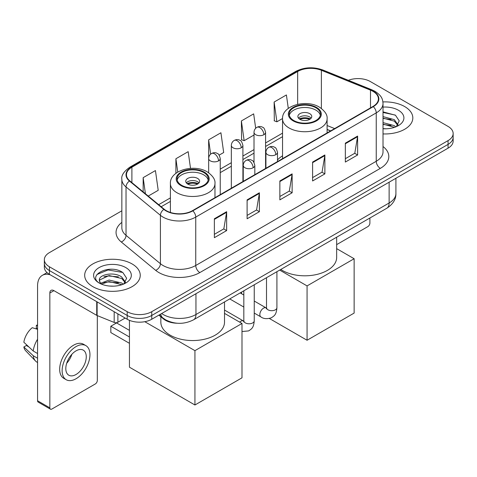 <?xml version="1.0" encoding="UTF-8"?>
<svg xmlns="http://www.w3.org/2000/svg" width="477" height="477" viewBox="0 0 477 477"><rect width="100%" height="100%" fill="white"/><g stroke="black" fill="none" stroke-linecap="round" stroke-linejoin="round"><path stroke-width="0.72" d="M282.539 155.842A30.677 17.709 0 0 0 277.501 159.962M330.555 130.948L327.103 129.553M177.188 323.233A17.363 10.023 180 0 1 163.528 318.964L158.877 315.13M121.844 210.804L49.435 252.607A17.363 10.023 0 0 0 44.349 259.697L44.349 267.257A17.363 10.023 0 0 0 49.435 274.347L127.198 319.244A17.363 10.023 0 0 0 151.752 319.244L448.064 148.168A17.363 10.023 0 0 0 453.15 141.079L453.15 137.298A17.363 10.023 0 0 1 448.064 144.388A17.363 10.023 0 0 0 453.15 137.298L453.15 133.518A17.363 10.023 0 0 0 448.064 126.429L370.301 81.531A17.363 10.023 0 0 0 348.347 80.297M44.349 259.697A17.363 10.023 0 0 0 49.435 266.786L127.198 311.678A17.363 10.023 0 0 0 151.752 311.678L151.752 315.464L448.064 144.388L151.752 315.464A17.363 10.023 0 0 1 127.198 315.464A17.363 10.023 0 0 0 151.752 315.464L151.752 319.244M49.435 266.786L49.435 270.566L127.198 315.464L49.435 270.566A17.363 10.023 0 0 1 44.349 263.477A17.363 10.023 0 0 0 49.435 270.566L49.435 274.347M404.681 106.58A27.779 16.039 0 0 0 382.918 101.929A27.779 16.039 0 0 1 404.681 106.58A27.779 16.039 0 0 1 412.82 117.92A27.779 16.039 0 0 0 404.681 106.58M132.105 263.948A27.779 16.039 0 0 0 101.834 260.472A27.779 16.039 0 0 0 84.679 275.295A27.779 16.039 0 0 0 92.818 286.635A27.779 16.039 0 0 0 123.096 290.111A27.779 16.039 0 0 0 140.244 275.295A27.779 16.039 0 0 0 132.105 263.948A27.779 16.039 0 0 0 101.834 260.472A27.779 16.039 0 0 0 84.679 275.295A27.779 16.039 0 0 0 92.818 286.635A27.779 16.039 0 0 0 123.096 290.111A27.779 16.039 0 0 0 140.244 275.295A27.779 16.039 0 0 0 132.105 263.948M372.96 91.34A18.52 10.691 180 0 1 378.386 98.9A18.52 10.691 180 0 1 372.96 106.46L192.475 210.667A18.52 10.691 180 0 1 164.207 209.236L129.822 180.884A18.52 10.691 180 0 1 126.471 174.755A18.52 10.691 180 0 1 131.896 167.194L297.666 71.49A18.52 10.691 180 0 1 321.385 70.292L370.492 90.141A18.52 10.691 180 0 1 372.96 91.34M373.288 91.149A18.985 10.959 0 0 0 370.754 89.92L321.647 70.071A18.985 10.959 0 0 0 297.338 71.3L131.569 167.004A18.985 10.959 0 0 0 129.44 181.039L163.826 209.391A18.985 10.959 0 0 0 192.803 210.852L373.288 106.651A18.985 10.959 0 0 0 373.288 91.149M214.37 218.77L214.37 237.677L226.647 230.588L226.647 211.681L214.37 218.77M214.37 234.32L223.826 228.859L226.599 212.313A4.633 2.671 -120 0 0 226.647 211.681M223.743 228.906L226.647 230.588M247.11 199.869L247.11 218.77L259.393 211.681L259.393 192.78L247.11 199.869M247.11 215.419L256.572 209.958L259.339 193.406A4.633 2.671 -120 0 0 259.393 192.78M256.489 210.005L259.393 211.681M345.336 143.16L345.336 162.061L357.613 154.971L357.613 136.07L345.336 143.16M345.336 158.71L354.793 153.248L357.565 136.696A4.633 2.671 -120 0 0 357.613 136.07M354.709 153.296L357.613 154.971M312.596 162.061L312.596 180.968L324.873 173.878L324.873 154.971L312.596 162.061M312.596 177.611L322.053 172.149L324.825 155.603A4.633 2.671 -120 0 0 324.873 154.971M321.969 172.197L324.873 173.878M279.856 180.962L279.856 199.869L292.133 192.78L292.133 173.878L279.856 180.962M279.856 196.512L289.312 191.056L292.085 174.504A4.633 2.671 -120 0 0 292.133 173.878M289.229 191.104L292.133 192.78M383.019 133.918A27.779 16.039 0 0 0 412.82 117.92A27.779 16.039 0 0 1 383.019 133.918M151.752 311.678L448.064 140.608A17.363 10.023 0 0 0 453.15 133.518M148.24 196.071L158.209 190.317L155.436 170.569L143.16 177.659L143.16 191.885M255.684 128.265L253.663 113.86L241.386 120.949L241.583 139.737M288.293 108.416L286.403 94.953L274.126 102.042L274.323 120.836M190.52 168.369L188.177 151.662L175.9 158.752L175.9 173.354M219.152 155.132L223.689 152.515L220.917 132.761L208.64 139.85L208.664 158.74M208.64 139.85L210.649 154.154M241.386 120.949L244.152 140.697L254.014 135.009M244.152 140.697L241.386 139.66M274.126 102.042L276.898 121.796L282.539 118.534M276.898 121.796L274.126 120.759M175.9 158.752L177.766 172.072M143.16 177.659L145.413 193.745M383.019 128.611L386.263 128.796M383.019 122.613L394.288 125.636L395.815 126.864M383.019 124.109L394.562 127.329M383.019 116.609L394.288 119.638L398.045 124.825M383.019 118.111L394.288 121.134L397.746 125.218M383.019 128.754A18.871 10.893 0 0 0 398.378 125.624A18.871 10.893 0 0 0 398.378 110.217A18.871 10.893 0 0 0 383.019 107.092M396.262 126.679L399.219 120.878L395.481 115.243L383.019 111.868M383.019 112.447L395.224 115.07M383.019 118.451L391.045 119.483M383.019 124.455L391.045 125.487M336.655 244.629L367.845 226.617A2.892 1.669 120 0 0 369.896 223.075L369.896 218.007M315.869 107.76A15.628 9.021 0 0 0 298.84 105.805A15.628 9.021 0 0 0 289.193 114.14A15.628 9.021 0 0 0 293.772 120.52A15.628 9.021 0 0 0 310.801 122.476A15.628 9.021 0 0 0 320.449 114.14A15.628 9.021 0 0 0 315.869 107.76M320.311 115.321A15.628 9.021 0 0 0 315.869 110.127A15.628 9.021 0 0 0 299.8 107.963A15.628 9.021 0 0 0 289.324 115.321M280.762 269.469A31.834 18.376 0 0 0 282.312 270.423A31.834 18.376 0 0 0 317.002 274.412A31.834 18.376 0 0 0 336.655 257.431L336.655 237.2M309.734 113.669A6.946 4.013 0 0 0 302.162 112.799A6.946 4.013 0 0 0 297.875 116.507A6.946 4.013 0 0 0 299.908 119.339A6.946 4.013 0 0 0 307.48 120.21A6.946 4.013 0 0 0 311.767 116.507A6.946 4.013 0 0 0 309.734 113.669M311.147 118.159A6.946 4.013 0 0 0 309.734 116.978A6.946 4.013 0 0 0 298.495 118.159M299.21 118.868A9.26 5.348 180 0 1 310.026 118.695L310.026 119.161M299.967 119.375A8.103 4.681 180 0 1 309.191 119.178L310.026 118.695M309.054 119.685L309.191 119.178M307.069 340.25L307.069 285.902L354.137 258.731L354.137 313.079L307.069 340.25L269.386 318.493M241.589 293.737L241.589 292.085M307.069 285.902L279.683 270.089M336.655 248.636L354.137 258.731M203.733 172.507A15.628 9.021 0 0 0 186.698 170.551A15.628 9.021 0 0 0 177.05 178.887A15.628 9.021 0 0 0 181.63 185.267A15.628 9.021 0 0 0 198.659 187.222A15.628 9.021 0 0 0 208.306 178.887A15.628 9.021 0 0 0 203.733 172.507M208.175 180.067A15.628 9.021 0 0 0 203.733 174.868A15.628 9.021 0 0 0 187.658 172.704A15.628 9.021 0 0 0 177.188 180.067M160.844 316.752L160.844 322.172A31.834 18.376 0 0 0 170.17 335.17A31.834 18.376 0 0 0 204.86 339.153A31.834 18.376 0 0 0 224.512 322.172L224.512 301.941M197.591 178.41A6.946 4.013 0 0 0 190.025 177.545A6.946 4.013 0 0 0 185.732 181.248A6.946 4.013 0 0 0 187.771 184.086A6.946 4.013 0 0 0 195.337 184.951A6.946 4.013 0 0 0 199.624 181.248A6.946 4.013 0 0 0 197.591 178.41M199.004 182.9A6.946 4.013 0 0 0 197.591 181.719A6.946 4.013 0 0 0 186.352 182.9M187.067 183.609A9.26 5.348 180 0 1 197.883 183.442L197.883 183.901M187.831 184.116A8.103 4.681 180 0 1 197.049 183.925L197.883 183.442M196.912 184.426L197.049 183.925M129.446 343.321L110.825 332.57L110.825 326.238L129.446 336.989M194.932 404.991L194.932 350.649L241.994 323.472L241.994 377.82L194.932 404.991L129.446 367.189L129.446 320.335M194.932 350.649L144.787 321.695M224.512 313.377L241.994 323.472M110.825 326.238L116.555 322.929L129.446 330.37M117.885 313.866L117.885 322.255L125.153 318.058M50.3 274.847A23.152 13.368 -120 0 0 42.364 275.324A23.152 13.368 -120 0 0 37.564 285.926L37.564 400.763L49.846 407.853L49.846 293.015A5.79 3.339 60 0 1 51.045 290.362A5.79 3.339 60 0 1 53.937 290.648L96.73 315.357L96.73 301.655M49.846 407.853A2.892 1.669 120 0 0 50.443 409.177L38.166 402.087A2.892 1.669 -60 0 1 37.564 400.763M50.443 409.177A2.892 1.669 120 0 0 51.892 409.033L95.275 383.985A2.892 1.669 120 0 0 97.32 380.443L97.32 315.625M117.885 322.255A2.892 1.669 180 0 1 114.182 322.44L97.117 315.547A2.892 1.669 180 0 1 96.73 315.357M76.04 374.487A14.471 8.353 120 0 0 85.49 361.739A14.471 8.353 120 0 0 83.272 350.142A14.471 8.353 120 0 0 76.04 350.857A14.471 8.353 120 0 0 66.583 363.611A14.471 8.353 120 0 0 68.801 375.202A14.471 8.353 120 0 0 76.04 374.487M66.691 363.271A14.471 8.353 120 0 0 71.884 354.28M37.564 325.702L36.341 325.332L36.341 328.242L37.564 328.945M85.878 345.628L83.421 344.215A19.676 11.365 120 0 0 73.583 345.187A19.676 11.365 120 0 0 60.728 362.532A19.676 11.365 120 0 0 63.745 378.297L66.196 379.716A19.676 11.365 120 0 0 76.04 378.744A19.676 11.365 120 0 0 88.895 361.399A19.676 11.365 120 0 0 85.878 345.628A19.676 11.365 120 0 0 76.04 346.606A19.676 11.365 120 0 0 63.185 363.945A19.676 11.365 120 0 0 66.196 379.716M37.564 339.236A19.098 11.025 120 0 0 33.223 351.006L23.85 342.236A15.049 8.687 120 0 1 32.245 327.693L37.564 329.309M37.564 353.517L33.223 351.006M28.918 346.982L26.366 345.509L23.85 346.964L33.223 355.729L37.564 358.239M33.223 355.729A19.098 11.025 120 0 0 35.578 361.065A19.098 11.025 120 0 0 37.021 362.204L37.564 362.52M37.564 324.992A15.049 8.687 120 0 0 36.341 325.332M23.85 346.964A15.049 8.687 120 0 0 25.627 350.708L35.578 361.065M109.328 286.033L113.687 286.164M100.653 283.266L109.078 280.053L121.713 283.004L123.239 284.232M101.428 284.071L109.078 281.555L121.987 284.697M100.784 283.851L99.431 280.679A13.082 7.554 0 0 0 101.541 284.179M125.469 282.193L121.713 277.006C113.86 271.145 97.707 274.764 99.431 280.679L99.383 280.1M99.466 280.864L99.83 279.892L109.078 275.551L121.713 278.508L125.171 282.587M123.686 284.048L126.643 278.246L122.905 272.611C109.668 263.095 86.14 275.634 99.729 283.32L99.794 283.362M125.803 267.591A18.871 10.893 0 0 0 99.121 267.591A18.871 10.893 0 0 0 99.121 282.992A18.871 10.893 0 0 0 125.803 282.992A18.871 10.893 0 0 0 125.803 267.591M96.968 274.502L108.046 269.958L122.649 272.439M103.891 276.714L108.046 275.956L118.475 276.851M103.891 282.712L108.046 281.961L118.475 282.855M163.528 318.445L163.528 318.964M161.655 313.526A23.152 13.368 0 0 0 163.212 314.516A23.152 13.368 0 0 0 195.952 314.516L389.131 202.987A23.152 13.368 0 0 0 395.91 193.537C396.077 199.279 393.018 204.198 386.734 208.288L193.555 319.817A11.573 6.684 60 0 0 195.952 314.516L195.952 293.725M389.131 182.196L389.131 202.987A11.573 6.684 60 0 1 386.734 208.288M160.719 314.063A11.573 7.745 129.5 0 0 162.735 317.831L159.223 314.933M448.064 148.168L448.064 140.608M127.198 319.244L127.198 311.678M383.019 146.528A28.942 16.707 180 0 1 380.33 168.369L199.839 272.576A5.79 3.339 60 0 1 195.749 265.486L376.24 161.28A23.152 13.368 0 0 0 383.019 151.829L383.019 103.437A23.152 13.368 180 0 1 376.24 112.888A5.79 3.339 -120 0 0 373.288 106.651M199.839 272.576A28.942 16.707 180 0 1 158.913 272.576A28.942 16.707 180 0 1 155.675 270.346L121.289 241.994A28.942 16.707 180 0 1 121.844 222.383M163.009 265.486A23.152 13.368 0 0 0 195.749 265.486L195.749 217.095A23.152 13.368 180 0 1 160.415 215.306L126.029 186.954A23.152 13.368 180 0 1 121.844 179.292L121.844 227.684A23.152 13.368 0 0 0 126.029 235.352L160.415 263.703A23.152 13.368 0 0 0 163.009 265.486M383.019 103.437C382.643 99.46 382.274 96.151 375.041 91.334L371.994 89.861A5.79 2.713 112 0 0 370.754 89.92M371.994 89.861L322.887 70.006C313.3 66.613 304.201 67.108 295.591 71.484A5.79 3.339 60 0 1 297.338 71.3M131.569 167.004A5.79 3.339 -120 0 0 129.822 167.188C123.811 171.505 121.152 175.542 121.844 179.292M129.44 181.039A5.79 3.87 129.5 0 0 126.029 186.954L126.029 235.352A5.79 3.87 -50.5 0 1 121.289 241.994M322.887 70.006A5.79 2.713 112 0 0 321.647 70.071M163.826 209.391A5.79 3.87 129.5 0 0 160.415 215.306L160.415 263.703A5.79 3.87 -50.5 0 1 155.675 270.346M192.803 210.852A5.79 3.339 60 0 1 195.749 217.095L376.24 112.888L376.24 161.28A5.79 3.339 60 0 0 380.33 168.369M131.896 167.194L131.896 182.596M370.492 90.141L370.492 107.891M321.385 70.292L321.385 108.44M334.651 128.581L327.103 125.529M297.666 71.49L297.666 104.326M282.539 133.149L265.588 142.933M254.014 149.617L242.912 156.027M231.339 162.711L220.243 169.114M170.396 197.895L158.662 204.669M279.856 181.564L292.085 174.504M312.596 162.663L324.825 155.603M345.336 143.756L357.565 136.696M247.11 200.465L259.339 193.406M214.37 219.372L226.599 212.313M293.158 120.878A16.498 9.522 0 0 0 316.484 120.878A16.498 9.522 0 0 0 316.484 107.408A16.498 9.522 0 0 0 293.158 107.408A16.498 9.522 0 0 0 293.158 120.878M327.103 132.94L327.103 118.868A22.282 12.867 180 0 1 313.347 130.752A22.282 12.867 180 0 1 289.062 127.967A22.282 12.867 180 0 1 282.539 118.868L282.539 158.668M181.016 185.619A16.498 9.522 0 0 0 204.347 185.619A16.498 9.522 0 0 0 204.347 172.149A16.498 9.522 0 0 0 181.016 172.149A16.498 9.522 0 0 0 181.016 185.619M214.966 197.681L214.966 183.609A22.282 12.867 180 0 1 201.205 195.498A22.282 12.867 180 0 1 176.925 192.708A22.282 12.867 180 0 1 170.396 183.609L170.396 212.456M275.801 154.667A5.79 3.339 0 0 0 277.501 152.3C276.582 148.955 275.664 147.315 274.752 147.375C273.077 146.195 271.097 146.171 268.813 147.292A5.79 3.339 60 0 1 271.711 147.578A5.79 3.339 -120 0 1 275.801 154.667A5.79 3.339 0 0 1 267.615 154.667A5.79 3.339 0 0 1 265.922 152.3C266.011 150.106 266.971 148.436 268.813 147.292M254.247 313.073L260.919 316.925A5.211 3.005 -60 0 1 260.12 312.751A5.211 3.005 -60 0 1 263.525 308.16A5.211 3.005 -60 0 1 263.757 308.035A5.211 3.005 -60 0 1 266.13 307.903L254.247 301.041M266.798 308.428L266.333 308.816L266.5 307.689A5.211 3.005 -0 0 0 268.026 309.817A5.211 3.005 -0 0 0 275.157 309.943A5.211 3.005 -0 0 0 276.916 307.689C276.326 315.035 274.209 315.822 271.3 317.825C266.947 319.149 263.489 318.851 260.919 316.925M253.132 167.755A5.79 3.339 0 0 0 254.825 165.394C253.907 162.049 252.989 160.403 252.077 160.469C250.401 159.288 248.422 159.258 246.144 160.379A5.79 3.339 60 0 1 249.036 160.666A5.79 3.339 -120 0 1 253.132 167.755A5.79 3.339 0 0 1 244.945 167.755A5.79 3.339 0 0 1 243.246 165.394C243.336 163.2 244.302 161.53 246.144 160.379M239.687 322.142A5.211 3.005 -60 0 1 240.849 321.254A5.211 3.005 -60 0 1 241.082 321.128A5.211 3.005 -60 0 1 243.455 320.991L224.512 310.056M244.129 321.522L243.658 321.903L243.825 320.777A5.211 3.005 -0 0 0 245.351 322.905A5.211 3.005 -0 0 0 252.482 323.036A5.211 3.005 -0 0 0 254.247 320.777C253.651 328.122 251.534 328.909 248.624 330.913L241.994 331.533M263.894 134.699A5.79 3.339 0 0 0 265.588 132.338C264.669 128.987 263.757 127.347 262.839 127.413C261.163 126.232 259.184 126.202 256.906 127.323A5.79 3.339 60 0 1 259.798 127.609A5.79 3.339 -120 0 1 263.894 134.699A5.79 3.339 0 0 1 255.708 134.699A5.79 3.339 0 0 1 254.014 132.338C254.098 130.143 255.064 128.474 256.906 127.323M241.219 147.787A5.79 3.339 0 0 0 242.912 145.425C242 142.08 241.082 140.441 240.169 140.5C238.494 139.32 236.514 139.29 234.231 140.411A5.79 3.339 60 0 1 237.129 140.703A5.79 3.339 -120 0 1 241.219 147.787A5.79 3.339 0 0 1 233.032 147.787A5.79 3.339 0 0 1 231.339 145.425C231.428 143.231 232.388 141.562 234.231 140.411M218.544 160.88A5.79 3.339 0 0 0 220.243 158.519C219.325 155.168 218.406 153.528 217.494 153.594C215.819 152.413 213.839 152.384 211.561 153.505A5.79 3.339 60 0 1 214.453 153.791A5.79 3.339 -120 0 1 218.544 160.88A5.79 3.339 0 0 1 210.363 160.88A5.79 3.339 0 0 1 208.664 158.519C208.753 156.325 209.719 154.649 211.561 153.505M49.846 293.015L53.937 290.654M97.117 301.875L97.117 315.547M114.182 322.44L114.182 311.725M193.555 319.817C184.241 324.497 174.928 324.497 165.608 319.817L162.735 317.831M395.91 193.537L395.91 178.279M295.591 71.484L129.822 167.188M282.539 136.672L265.588 146.457M254.014 153.141L242.912 159.551M231.339 166.234L220.243 172.638M170.396 201.419L161.178 206.738M330.68 130.871L327.103 129.428M327.103 118.868C327.592 114.945 325.016 111.028 319.375 107.122C306.24 98.989 281.764 105.512 282.539 118.868M214.966 183.609C215.455 179.686 212.879 175.774 207.239 171.863C194.103 163.736 169.621 170.259 170.396 183.609M266.488 308.088L266.13 307.903M276.916 271.687L276.916 307.689M277.501 161.578L277.501 152.3M243.825 307.057L229.741 298.924M266.5 277.703L266.5 307.689M265.922 168.262L265.922 152.3M243.825 295.03L240.158 292.908M243.813 321.182L243.455 320.991M254.247 284.775L254.247 320.777M254.825 174.671L254.825 165.394M243.825 290.791L243.825 320.777M243.246 181.349L243.246 165.394M265.588 168.453L265.588 132.338M254.014 162.436L254.014 132.338M242.912 181.546L242.912 145.425M231.339 188.23L231.339 145.425M220.243 194.634L220.243 158.519M208.664 172.769L208.664 158.519M42.364 275.324L47.044 272.623"/></g></svg>
